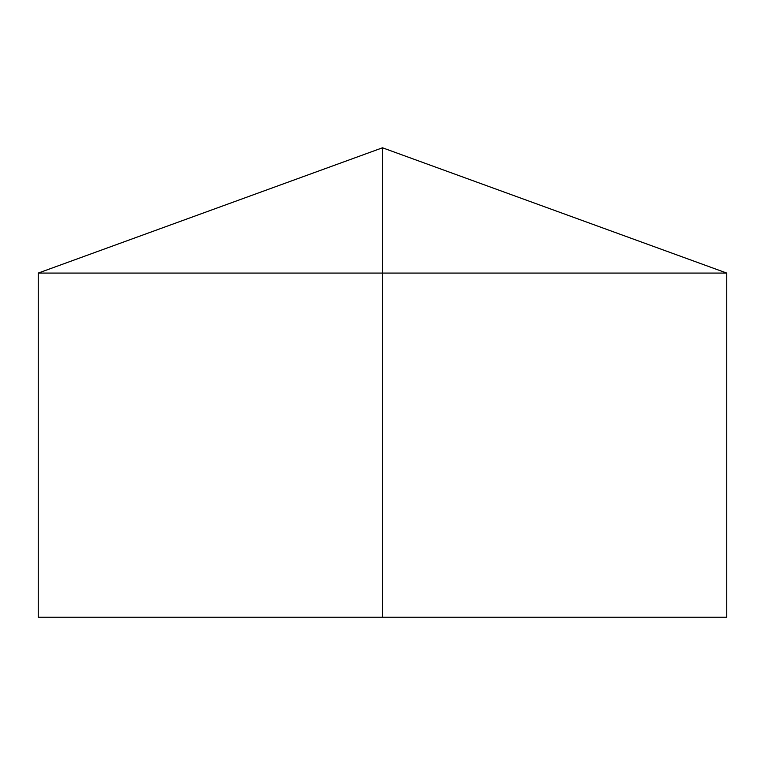 <?xml version="1.0" encoding="UTF-8"?>
<svg xmlns="http://www.w3.org/2000/svg" width="765" height="765" viewBox="0 0 765 765"><rect width="100%" height="100%" fill="white"/><g stroke="black" fill="none" stroke-linecap="round" stroke-linejoin="round"><path stroke-width="1.15" d="M726.75 273.076L726.75 617.212L38.25 617.212L38.25 273.076L726.75 273.076L382.5 147.788L382.5 617.212M382.5 147.788L38.25 273.076"/></g></svg>

